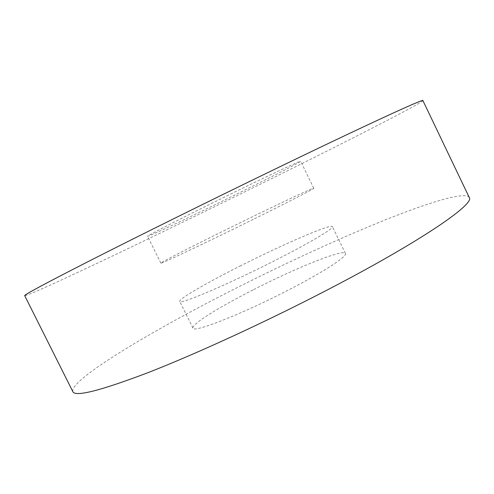 <?xml version="1.0" encoding="UTF-8"?>
<svg xmlns="http://www.w3.org/2000/svg" width="494" height="494" viewBox="0 0 494 494"><rect width="100%" height="100%" fill="white"/><g stroke="black" fill="none" stroke-linecap="round" stroke-linejoin="round"><path stroke-width="0.37" stroke-dasharray="2.47 1.85" d="M469.238 197.439C465.286 191.246 429.15 202.262 384.079 220.349C336.463 239.726 286.094 262.857 232.977 289.75C151.102 331.171 69.419 379.83 72.834 391.637M422.901 100.585C422.636 102.11 389.396 119.542 345.998 141.482C300.025 164.681 250.186 189.363 196.489 215.52C113.731 255.836 27.67 296.517 24.7 295.659M211.889 206.27C177.723 222.899 147.718 236.966 147.564 236.274C145.075 236.626 191.271 213.149 238.898 190.036C275.251 172.369 301.21 160.34 300.673 161.266C301.328 161.927 254.669 185.478 211.889 206.27M253.243 219.373C205.856 242.807 159.056 264.889 160.846 263.141C160.383 262.592 189.85 247.525 223.893 230.741C266.494 209.703 313.647 187.3 313.764 188.226C314.82 188.375 289.435 201.503 253.243 219.373M240.998 265.605C207.128 282.605 178.427 299.086 179.76 301.396C178.964 305.144 226.623 285.038 273.67 261.141C309.633 242.992 334.197 228.296 332.4 226.623C331.196 223.449 283.34 244.215 240.998 265.605M252.94 289.941C219.188 307.089 191.017 324.564 192.956 328.096C192.851 333.228 241.115 314.499 287.916 290.287C323.731 271.935 347.72 256.158 345.411 253.416C343.447 248.686 295.103 268.31 252.94 289.941M160.846 263.141L147.564 236.274M192.956 328.096L179.76 301.396M345.411 253.416L332.4 226.623M313.764 188.226L300.673 161.266"/><path stroke-width="0.74" d="M325.929 290.657C421.339 241.276 475.426 203.689 469.238 197.439L422.901 100.585C424.902 98.016 365.474 125.223 268.298 172.375C205.782 202.694 137.239 236.645 91.588 259.838C46.195 282.982 23.897 294.924 24.7 295.659L72.834 391.637C75.15 397.102 100.128 390.803 147.762 372.748C195.42 354.198 264.574 322.483 325.929 290.657"/></g></svg>
